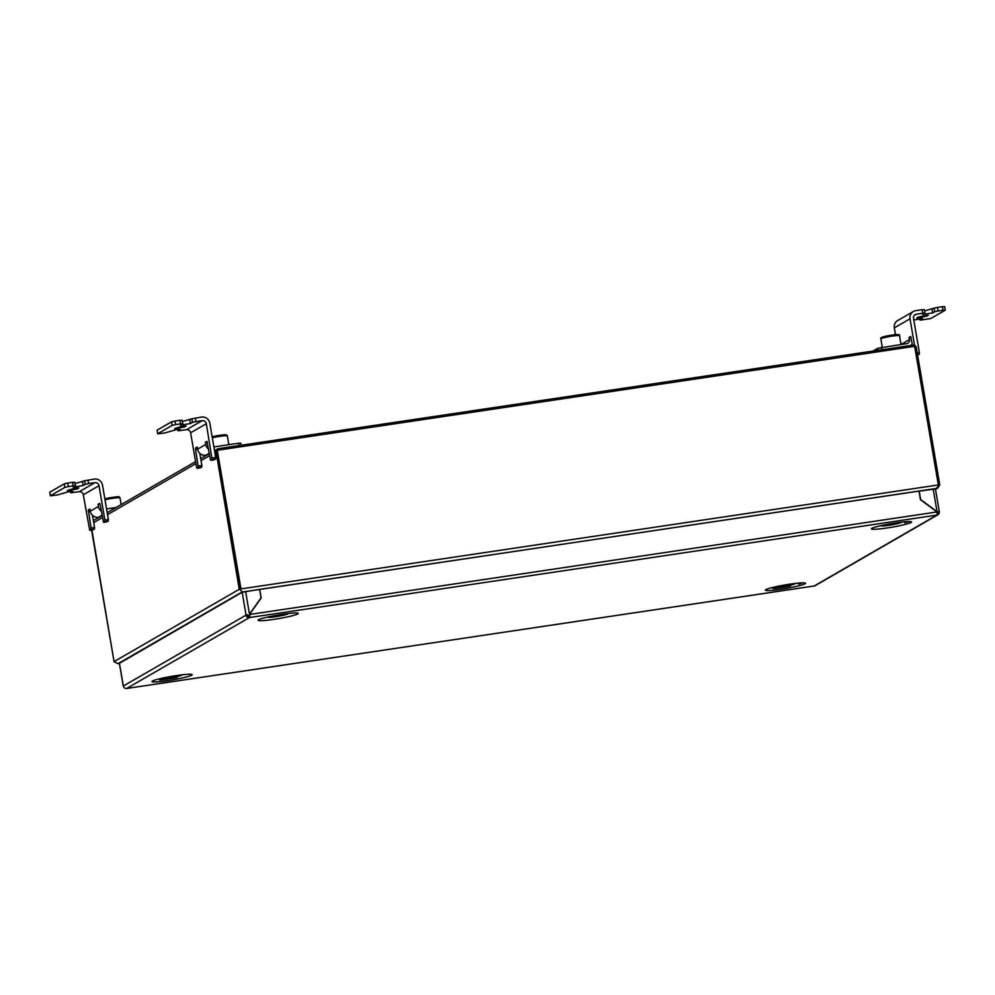 <?xml version="1.0" encoding="UTF-8"?>
<svg xmlns="http://www.w3.org/2000/svg" width="995" height="995" viewBox="0 0 995 995"><rect width="100%" height="100%" fill="white"/><g stroke="black" fill="none" stroke-linecap="round" stroke-linejoin="round"><path stroke-width="1.49" d="M215.791 452.091A2.91 2.823 -120 0 1 217.146 449.143L217.457 448.969A2.91 2.823 60 0 1 218.427 448.633L913.012 345.103A2.91 2.823 60 0 1 916.295 347.541A2.91 2.823 60 0 0 913.012 345.103L218.427 448.633A2.91 2.823 60 0 0 216.114 451.904L239.248 589.289L216.114 451.904L239.559 589.115L939.753 484.752L938.347 484.963L914.902 347.752A1.455 1.405 60 0 0 913.248 346.534L218.664 450.063A1.455 1.405 60 0 0 217.507 451.693L240.964 588.903L239.559 589.115L242.22 591.913L243.352 591.888L936.805 488.383L935.039 488.794L937.999 487.923L939.753 484.752L916.295 347.541L939.753 484.752L935.474 489.154M117.97 663.702L119.375 663.391L117.97 663.702L114.052 661.625L91.565 530.061L114.052 661.625L117.97 663.702L242.22 591.913L239.559 589.115L114.052 661.625L91.901 530.012M214.522 450.66L217.457 448.969A2.91 2.823 60 0 0 216.114 451.904L214.858 452.625M765.839 589.625A20.385 1.816 170.3 0 0 765.453 589.898A20.385 1.816 170.3 0 0 782.194 589.065A20.385 1.816 170.3 0 0 805.042 583.779A20.385 1.816 170.3 0 0 805.353 583.082A20.385 1.816 170.3 0 0 786.299 584.724A20.385 1.816 170.3 0 0 765.839 589.625M871.894 528.345A20.385 1.816 170.3 0 0 871.52 528.619A20.385 1.816 170.3 0 0 888.249 527.785A20.385 1.816 170.3 0 0 911.109 522.499A20.385 1.816 170.3 0 0 911.408 521.803A20.385 1.816 170.3 0 0 892.366 523.445A20.385 1.816 170.3 0 0 871.894 528.345M191.687 675.207A20.385 1.816 170.3 0 0 191.985 674.498A20.385 1.816 170.3 0 0 172.943 676.14A20.385 1.816 170.3 0 0 152.471 681.04A20.385 1.816 170.3 0 0 152.098 681.314A20.385 1.816 170.3 0 0 168.827 680.493A20.385 1.816 170.3 0 0 191.687 675.207M297.741 613.927A20.385 1.816 170.3 0 0 298.04 613.218A20.385 1.816 170.3 0 0 278.998 614.86A20.385 1.816 170.3 0 0 258.526 619.773A20.385 1.816 170.3 0 0 258.153 620.047A20.385 1.816 170.3 0 0 274.894 619.213A20.385 1.816 170.3 0 0 297.741 613.927M249.335 617.572A2.91 2.823 60 0 1 246.051 615.134L247.457 614.922A1.455 1.405 60 0 0 249.098 616.141L249.484 617.547L126.651 688.453L814.097 585.993A2.91 0.672 81.5 0 1 814.034 586.018A2.91 0.672 81.5 0 1 813.972 586.018M937.091 513.532A1.455 1.405 -120 0 0 937.837 512.027L939.23 511.816A2.91 2.823 -120 0 1 936.917 515.087L936.78 515.111A2.91 0.672 -98.5 0 0 936.917 511.89L920.475 499.689L919.007 491.107L259.707 589.376L261.175 597.958L249.621 614.325A2.91 0.672 81.5 0 1 249.484 617.547L936.78 515.111M814.097 585.993L814.233 585.98A2.91 2.823 60 0 0 815.203 585.632L937.887 514.751M939.243 511.654L936.842 511.84M260.852 598.082L249.31 614.512L249.235 616.129M246.051 615.134L123.368 686.015A2.91 2.823 -120 0 0 126.651 688.453A2.91 0.672 -98.5 0 0 126.738 688.453A2.91 0.672 -98.5 0 0 126.788 688.44M247.457 614.761L246.026 614.985M119.45 663.292L242.171 592.249L259.608 589.376L261.051 597.808L249.484 614.189L245.603 591.465M249.31 614.512L937.875 511.828M919.019 491.169L935.362 488.931M919.181 491.07L920.624 499.502L937.066 511.704L933.186 488.98M775.777 587.187L772.953 588.58A18.445 1.642 170.3 0 0 790.54 585.955L788.463 585.582M905.102 521.766L904.691 522.835A18.445 1.642 170.3 0 0 908.584 521.567M799.047 583.045L798.624 584.115A18.445 1.642 170.3 0 0 802.517 582.834M162.409 678.615L159.586 679.995A18.445 1.642 170.3 0 0 177.172 677.371L175.108 677.01M74.936 488.184L78.854 487.96L77.162 489.005L67.25 490.585L74.936 488.184M49.837 492.289L50.359 495.821L57.499 494.963L68.966 491.629L72.896 491.406L70.67 492.786L79.214 491.729A3.644 3.52 -120 0 1 83.319 494.776L89.712 530.335L90.993 529.601L91.067 527.984L88.331 509.937L89.898 509.03L90.259 511.181L98.418 506.467L98.057 504.316L99.649 503.408L100.184 504.664L103.555 522.35L104.798 521.616L104.873 520.012L99.015 485.709A3.644 3.52 60 0 0 94.898 482.662L79.214 491.729M87.983 480.025L88.592 483.595L85.172 484.378L84.563 480.809L94.289 479.08A7.276 7.052 60 0 1 102.51 485.187L108.38 519.49L108.306 521.106L104.798 521.616M88.592 483.595L94.898 482.662M93.244 529.8L89.712 530.335L93.244 529.8L94.5 529.079L90.993 529.601M106.987 521.84L103.517 522.363L108.306 521.106M91.067 527.984L94.575 527.462L92.498 515.36M94.575 527.462L94.5 529.079M98.057 504.316L100.035 504.03M49.825 492.164L64.252 483.831L67.685 483.048L68.294 486.63L73.195 485.896L72.585 482.326L74.762 482.264M67.685 483.048L72.585 482.326M50.434 495.746L64.862 487.401L64.252 483.831M85.172 484.378L83.132 485.56L73.207 487.14L75.433 485.771L73.195 485.896M68.294 486.63L64.862 487.401M84.563 480.809L75.06 483.545M98.418 506.467A7.276 7.052 60 0 0 101.291 511.181M99.463 517.139L98.493 517.276A7.276 7.052 -120 0 1 90.259 511.181M116.166 507.487L106.564 508.918M775.229 586.851A10.186 0.908 170.3 0 0 775.167 587.025A10.186 0.908 170.3 0 0 783.351 586.49A10.186 0.908 170.3 0 0 794.333 584.102A10.186 0.908 170.3 0 0 795.241 583.592A10.186 0.908 170.3 0 0 795.129 583.456M783.824 585.781L788.5 584.687L783.737 585.271M881.284 525.571A10.186 0.908 170.3 0 0 881.222 525.758A10.186 0.908 170.3 0 0 889.406 525.211A10.186 0.908 170.3 0 0 900.388 522.835A10.186 0.908 170.3 0 0 901.296 522.325A10.186 0.908 170.3 0 0 901.184 522.176M889.878 524.502L894.555 523.407L889.791 523.992M161.862 678.267A10.186 0.908 170.3 0 0 161.812 678.453A10.186 0.908 170.3 0 0 169.983 677.906A10.186 0.908 170.3 0 0 180.966 675.53A10.186 0.908 170.3 0 0 181.874 675.02A10.186 0.908 170.3 0 0 181.762 674.871M170.456 677.197L175.132 676.102L170.369 676.687M267.916 616.999A10.186 0.908 170.3 0 0 267.866 617.174A10.186 0.908 170.3 0 0 276.05 616.639A10.186 0.908 170.3 0 0 287.02 614.251A10.186 0.908 170.3 0 0 287.928 613.741A10.186 0.908 170.3 0 0 287.816 613.592M276.51 615.93L281.187 614.835L276.423 615.42M182.247 426.183L186.165 425.959L184.485 427.004L174.56 428.584L182.247 426.183M157.148 430.288L157.67 433.82L164.822 432.962L176.289 429.629L180.207 429.405L177.981 430.785L186.525 429.716A3.644 3.52 -120 0 1 190.63 432.775L196.5 467.078L197.022 468.334L198.316 467.6L195.567 449.553L195.642 447.937L197.209 447.029L197.57 449.18L205.729 444.466L205.368 442.315L206.96 441.407L210.306 459.093L210.828 460.362L212.122 459.615L206.326 423.708A3.644 3.52 60 0 0 202.209 420.661L186.525 429.716M195.294 418.024L195.903 421.594L192.483 422.377L191.873 418.808L201.599 417.079A7.276 7.052 60 0 1 209.821 423.186L215.691 457.489L215.617 459.093L212.122 459.615M195.903 421.594L202.209 420.661M197.06 468.322L201.811 467.078L198.316 467.6M210.865 460.349L215.617 459.093M210.828 460.362L214.298 459.827M198.378 465.983L201.885 465.461L199.808 453.359M201.885 465.461L201.811 467.078M205.368 442.315L207.346 442.029M157.135 430.163L171.563 421.83L174.996 421.047L175.605 424.616L180.505 423.895L179.896 420.313L182.073 420.263M174.996 421.047L179.896 420.313M157.745 433.745L172.172 425.4L171.563 421.83M192.483 422.377L190.443 423.559L180.518 425.139L182.744 423.758L180.505 423.895M175.605 424.616L172.172 425.4M191.873 418.808L182.371 421.544M205.729 444.466A7.276 7.052 60 0 0 208.602 449.18M206.773 455.138L205.803 455.275A7.276 7.052 -120 0 1 197.57 449.18M238.949 445.573L238.551 443.235L213.875 446.917M238.551 443.235L240.728 443.185M920.673 317.741L916.756 317.965L918.447 316.932L928.372 315.34L920.673 317.741M934.069 308.176L937.501 307.405L938.111 310.975L934.678 311.758L934.069 308.176L924.566 310.913M934.678 311.758L932.638 312.927L922.713 314.519L924.94 313.139L922.701 313.263L922.091 309.694L924.268 309.644M938.111 310.975L943.011 310.241L942.402 306.671L944.566 306.609M937.501 307.405L942.402 306.671M922.091 309.694L915.786 310.639A7.276 7.052 60 0 0 910.015 318.823L914.529 345.302M895.475 334.668L894.318 327.89A7.276 7.052 -120 0 1 897.677 320.539L913.373 311.485M910.624 336.534L909.057 337.442L909.418 339.581L901.259 344.295L900.637 342.292M910.649 336.521L912.452 345.19M914.218 315.465L916.395 314.209A3.644 3.52 60 0 0 913.51 318.3L919.38 352.603L919.305 354.22L918.049 354.941M911.034 337.143L909.057 337.442M943.011 310.241L945.175 310.191L930.748 318.524L920.176 320.166L919.94 318.81M916.395 314.209L922.701 313.263M913.783 319.93L922.402 318.786L920.176 320.166M878.249 350.277L877.901 348.213L906.532 343.673A3.644 3.52 60 0 0 909.418 339.581M910.873 345.414A7.276 7.052 60 0 0 912.191 343.673M877.901 348.213L872.938 351.073M93.741 522.611L102.398 517.611M107.547 514.626L195.903 463.583M201.052 460.61L209.709 455.61M814.233 585.98L936.917 515.087M937.837 512.027L937.016 512.5M242.171 592.249L246.051 614.972M119.425 663.168L123.305 685.891M83.319 494.776L99.015 485.709M104.873 520.012L108.38 519.49M88.331 509.937L90.01 509.689M90.271 511.256L88.256 511.554M98.493 517.276L101.987 515.261M70.521 491.43L70.732 492.712M77.162 489.005L76.988 487.936M83.132 485.56L82.523 481.978M105.01 499.788A9.465 0.846 -9.7 0 1 109.923 498.781A9.465 0.846 -9.7 0 1 120.022 497.898C118.131 496.679 122.596 496.045 109.811 497.724L104.836 498.769M190.63 432.775L206.326 423.708M212.184 458.011L215.691 457.489M195.642 447.937L197.321 447.688M197.582 449.255L195.567 449.553M205.803 455.275L209.298 453.26M177.831 429.43L178.043 430.711M184.485 427.004L184.299 425.935M190.443 423.559L189.834 419.977M910.015 318.823L894.318 327.89M917.216 352.926L919.38 352.603M919.305 354.22L917.489 354.481M881.321 347.429L881.719 349.767M932.638 312.927L932.029 309.358M926.681 316.373L926.494 315.303M920.027 318.81L920.238 320.091M212.321 437.788A9.465 0.846 -9.7 0 1 222.059 436.034A9.465 0.846 -9.7 0 1 227.333 435.897L226.338 434.865L223.912 434.803L212.146 436.768A8.296 0.734 -9.7 0 1 222.805 434.914A8.296 0.734 -9.7 0 1 224.957 435.499M882.291 347.292L880.861 338.897A9.465 0.846 -9.7 0 1 890.898 336.335A9.465 0.846 -9.7 0 1 899.517 335.713C900.413 334.308 897.453 334.171 890.625 335.303A8.296 0.734 -9.7 0 0 882.577 337.106A8.296 0.734 -9.7 0 0 884.169 337.678M209.373 453.633L200.716 458.633M195.567 461.618L107.211 512.661M102.062 515.634L93.406 520.634M935.511 489.366L937.999 487.923M814.034 586.018L126.738 688.453M939.305 511.579L935.424 488.856M123.243 685.965L119.35 663.242M50.359 495.821L49.75 492.239M70.67 492.786L70.434 491.443M75.433 485.771L74.824 482.189M121.166 504.602L120.022 497.898M157.67 433.82L157.061 430.238M177.981 430.785L177.744 429.442M241.163 445.238L240.79 443.111M182.744 423.758L182.135 420.188M200.53 467.812L197.022 468.334M945.25 310.117L944.641 306.547M924.94 313.139L924.33 309.569M228.838 444.678L227.333 435.897M901.022 344.494L899.517 335.713M880.861 338.897C879.704 337.728 882.963 336.521 890.625 335.303"/></g></svg>
